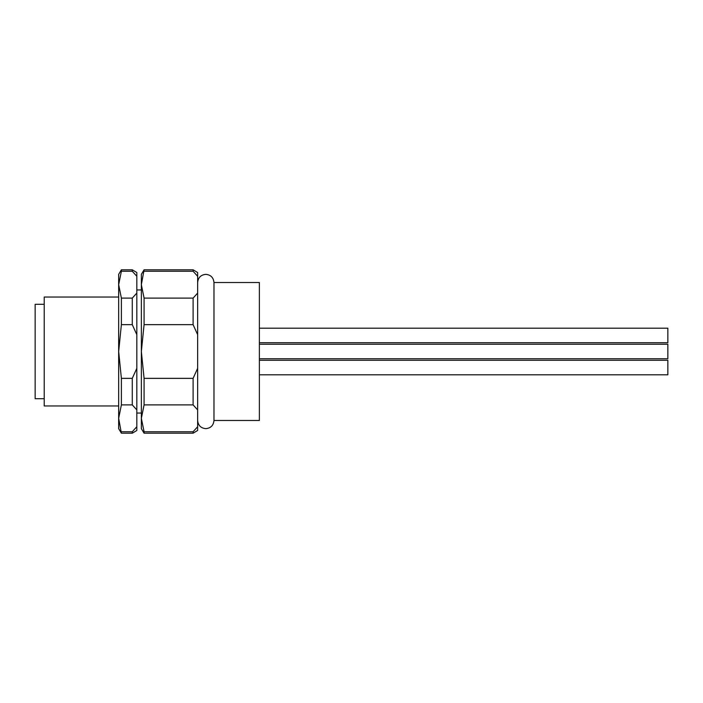 <?xml version="1.0" encoding="UTF-8"?>
<svg xmlns="http://www.w3.org/2000/svg" width="703" height="703" viewBox="0 0 703 703"><rect width="100%" height="100%" fill="white"/><g stroke="black" fill="none" stroke-linecap="round" stroke-linejoin="round"><path stroke-width="1.05" d="M213.976 420.491L259.363 420.491L259.363 282.509L213.976 282.509L213.976 420.491C213.484 425.438 210.759 428.162 205.803 428.654C200.856 428.162 198.132 425.438 197.64 420.491M259.363 358.758L667.85 358.758L667.85 344.242L259.363 344.242M259.363 342.713L667.85 342.713L667.85 328.196L259.363 328.196M259.363 374.804L667.85 374.804L667.85 360.288L259.363 360.288M193.097 298.107L193.097 324.645L144.08 324.645L141.356 351.5L141.356 274.346L144.08 269.803L141.356 284.68L144.08 298.107L193.097 298.107L197.64 293.098L197.64 272.527L193.097 269.803L193.097 271.253L197.64 276.261M118.666 297.035L44.227 297.035L44.227 405.965L118.666 405.965M44.227 304.294L35.15 304.294L35.15 398.706L44.227 398.706M193.097 433.197L144.08 433.197L141.356 428.654L141.356 351.5L144.08 378.355L193.097 378.355L193.097 404.893L144.08 404.893L141.356 418.32L144.08 431.747L193.097 431.747L193.097 433.197L197.64 430.473L197.64 293.098M193.097 271.253L144.08 271.253M193.097 324.645L197.64 334.663M193.097 378.355L197.64 368.337M193.097 404.893L197.64 409.902M193.097 431.747L197.64 426.739M144.08 433.197L144.08 431.747M144.08 324.645L144.08 298.107M144.08 404.893L144.08 378.355M136.821 276.261L136.821 272.527L132.278 269.803L132.278 271.253L136.821 276.261L136.821 430.473L132.278 433.197L121.382 433.197L118.666 418.32L118.666 428.654L121.382 433.197M132.278 271.253L121.382 271.253L118.666 284.68L121.382 298.107L132.278 298.107L136.821 293.098M132.278 298.107L132.278 324.645L136.821 334.663M132.278 324.645L121.382 324.645L118.666 351.5L121.382 378.355L132.278 378.355L136.821 368.337M132.278 378.355L132.278 404.893L136.821 409.902M132.278 404.893L121.382 404.893L118.666 418.32L118.666 274.346L121.382 269.803L121.382 271.253M136.821 426.739L132.278 431.747L121.382 431.747M132.278 431.747L132.278 433.197M121.382 324.645L121.382 298.107M121.382 404.893L121.382 378.355M213.976 282.509C213.484 277.562 210.759 274.838 205.803 274.346C200.856 274.838 198.132 277.562 197.64 282.509M141.356 289.952L136.821 289.952M193.097 269.803L144.08 269.803M141.356 413.048L136.821 413.048M132.278 269.803L121.382 269.803"/></g></svg>
